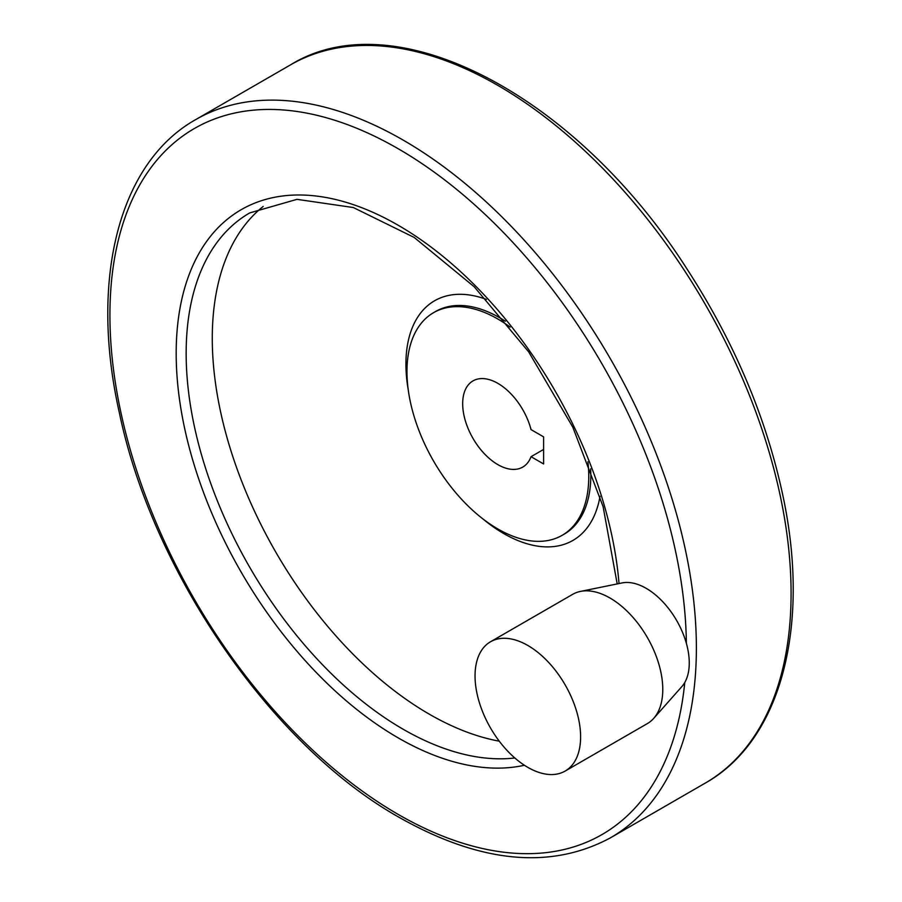 <?xml version="1.0" encoding="UTF-8"?>
<svg xmlns="http://www.w3.org/2000/svg" width="902" height="902" viewBox="0 0 902 902"><rect width="100%" height="100%" fill="white"/><g stroke="black" fill="none" stroke-linecap="round" stroke-linejoin="round"><path stroke-width="1.35" d="M543.602 463.955L543.602 436.861L531.041 429.611A49.768 28.729 60 0 0 472.975 380.903A49.768 28.729 60 0 0 472.975 438.361A49.768 28.729 60 0 0 522.743 467.089A49.768 28.729 60 0 0 531.041 456.694L543.602 463.955M531.041 456.694L543.602 449.444M510.16 327.099A128.558 74.223 -120 0 0 433.58 312.667A128.558 74.223 -120 0 0 413.883 415.675A128.558 74.223 -120 0 0 497.859 528.967A128.558 74.223 -120 0 0 562.138 535.326A128.558 74.223 -120 0 0 587.924 461.79M263.192 206.457A306.872 177.175 -120 0 0 232.558 455.803A306.872 177.175 -120 0 0 429.262 714.158A306.872 177.175 -120 0 0 499.268 741.185M565.148 771.063L647.309 723.618A74.641 43.093 -120 0 0 653.713 718.364L681.867 686.569A60.93 35.178 -120 0 0 676.647 620.497A60.93 35.178 -120 0 0 622.03 582.94L580.414 591.419A74.641 43.093 -120 0 0 572.669 594.339L490.508 641.773A74.641 43.093 -120 0 0 479.063 701.587A74.641 43.093 -120 0 0 527.828 767.365A74.641 43.093 -120 0 0 565.148 771.063A74.641 43.093 -120 0 0 565.148 684.866A74.641 43.093 -120 0 0 490.508 641.773M653.713 718.364A74.641 43.093 -120 0 0 647.32 637.432A74.641 43.093 -120 0 0 580.414 591.419M705.206 783.128A414.695 239.425 -120 0 0 705.206 304.29A414.695 239.425 -120 0 0 290.523 64.865C395.741 -0.316 577.133 96.007 687.606 269.935C733.484 340.877 764.885 414.469 781.82 490.699C811.507 623.271 782.259 739.956 705.206 783.128L610.496 837.811A414.695 239.425 -120 0 0 610.496 358.973A414.695 239.425 -120 0 0 195.802 119.549L290.523 64.865M686.377 643.408A407.636 235.354 -120 0 0 395.538 147.218A407.636 235.354 -120 0 0 109.92 316.658A407.636 235.354 -120 0 0 398.165 814.393A407.636 235.354 -120 0 0 684.765 682.498M619.031 583.549A313.919 181.246 -120 0 0 383.418 217.292A313.919 181.246 -120 0 0 176.307 361.995A313.919 181.246 -120 0 0 398.165 737.87A313.919 181.246 -120 0 0 524.423 765.268M617.205 583.932L603.111 506.676L572.804 427.165L528.673 351.87L474.317 286.87L414.187 237.44L353.336 207.539L296.995 199.342L249.719 212.917A306.872 177.175 -120 0 0 202.679 458.825A306.872 177.175 -120 0 0 403.149 729.244A306.872 177.175 -120 0 0 514.839 757.984M482.266 518.402A138.356 79.883 -120 0 0 503.756 533.567A138.356 79.883 -120 0 0 600.033 496.258M486.37 299.385A138.356 79.883 -120 0 0 408.313 390.307M562.138 535.326L564.19 534.142A128.558 74.223 -120 0 0 590.652 468.86M505.402 321.213A128.558 74.223 -120 0 0 435.632 311.483L433.58 312.667M610.496 837.811C550.705 869.923 480.416 863.191 399.62 817.629C272.359 746.382 152.303 572.466 119.188 411.977C89.501 279.406 118.748 162.721 195.802 119.549"/></g></svg>
